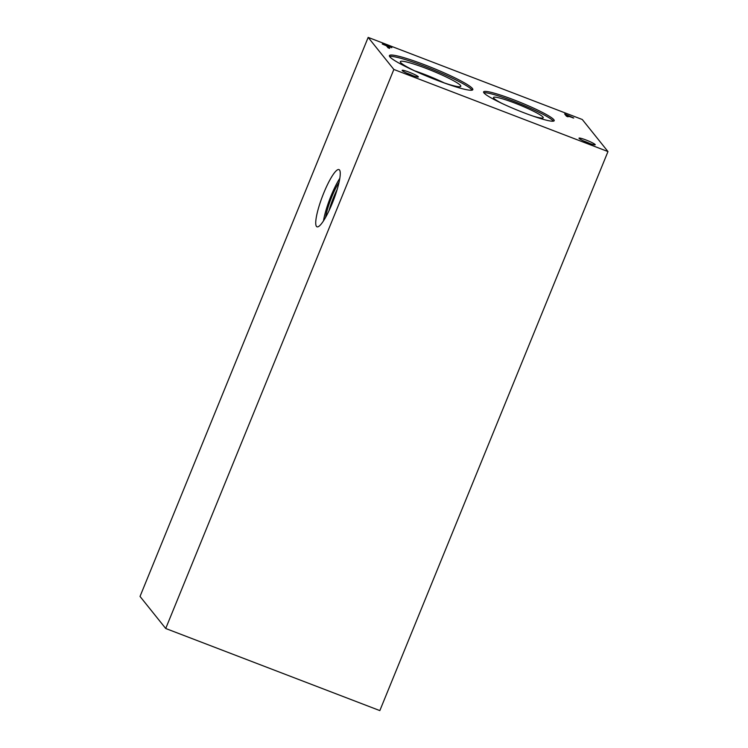 <?xml version="1.0" encoding="UTF-8"?>
<svg xmlns="http://www.w3.org/2000/svg" width="748" height="748" viewBox="0 0 748 748"><rect width="100%" height="100%" fill="white"/><g stroke="black" fill="none" stroke-linecap="round" stroke-linejoin="round"><path stroke-width="1.12" d="M332.206 203.456A30.649 5.853 111 0 1 317.012 226.822A30.649 5.853 111 0 1 322.528 196.107A30.649 5.853 111 0 1 338.966 169.581A30.649 5.853 111 0 1 332.206 203.456M393.859 69.461L368.166 37.4L582.281 119.502L607.974 151.564L393.859 69.461L165.719 628.498L140.026 596.437L368.166 37.4M165.719 628.498L379.834 710.6L607.974 151.564M329.316 210.085A24.581 4.694 111 0 1 336.918 190.254M328.97 210.805A25.208 4.815 111 0 1 337.152 189.478M325.595 217.378A25.208 4.815 111 0 1 339.031 182.334M323.501 220.847A30.649 5.853 111 0 1 339.798 178.361M583.674 141.007A7.181 0.785 -157.8 0 1 589.901 143.541M588.321 142.962A8.761 0.954 -157.8 0 1 579.017 138.268A8.761 0.954 -157.8 0 1 587.479 140.577A8.761 0.954 -157.8 0 1 595.146 144.841A8.761 0.954 -157.8 0 1 588.321 142.962M406.809 73.192A7.181 0.785 -157.8 0 1 413.036 75.726M411.465 75.146A8.761 0.954 -157.8 0 1 402.153 70.452A8.761 0.954 -157.8 0 1 410.615 72.762A8.761 0.954 -157.8 0 1 418.282 77.025A8.761 0.954 -157.8 0 1 411.465 75.146M502.151 103.505A26.844 2.927 -157.8 0 1 493.484 97.577A26.844 2.927 -157.8 0 1 519.467 104.926A26.844 2.927 -157.8 0 1 543.17 117.857A26.844 2.927 -157.8 0 1 532.828 116.024M483.863 92.78A38.129 4.151 -157.8 0 1 519.925 103.794A38.129 4.151 -157.8 0 1 553.398 121.157M524.142 112.845A38.129 4.151 -157.8 0 1 483.601 91.901A38.129 4.151 -157.8 0 1 520.468 102.457A38.129 4.151 -157.8 0 1 554.203 120.709A38.129 4.151 -157.8 0 1 524.142 112.845M414.532 70.78A31.042 3.385 -157.8 0 1 444.265 82.916M416.935 71.911A32.66 3.553 -157.8 0 1 400.302 61.738A32.66 3.553 -157.8 0 1 431.914 70.686A32.66 3.553 -157.8 0 1 460.759 86.403A32.66 3.553 -157.8 0 1 441.75 82.046M389.586 56.474A45.039 4.909 -157.8 0 1 432.419 69.433A45.039 4.909 -157.8 0 1 472.091 90.143M437.309 80.373A45.039 4.909 -157.8 0 1 389.409 55.623A45.039 4.909 -157.8 0 1 432.97 68.096A45.039 4.909 -157.8 0 1 472.82 89.657A45.039 4.909 -157.8 0 1 437.309 80.373M388.044 47.797L389.652 48.414L388.053 46.423L391.84 47.685L382.247 44.01L386.445 45.806L388.044 47.797M568.069 116.828L567.339 115.912L573.753 117.997L564.647 113.948L566.46 116.211L568.069 116.828M566.47 114.827L567.124 115.641L572.061 117.305L566.47 114.827L567.227 116.183M567.321 116.538L567.339 115.912M573.09 117.969L572.024 117.399M566.358 115.099L565.217 114.659M388.904 48.124L388.053 46.423M387.941 46.685L386.8 46.254"/></g></svg>

